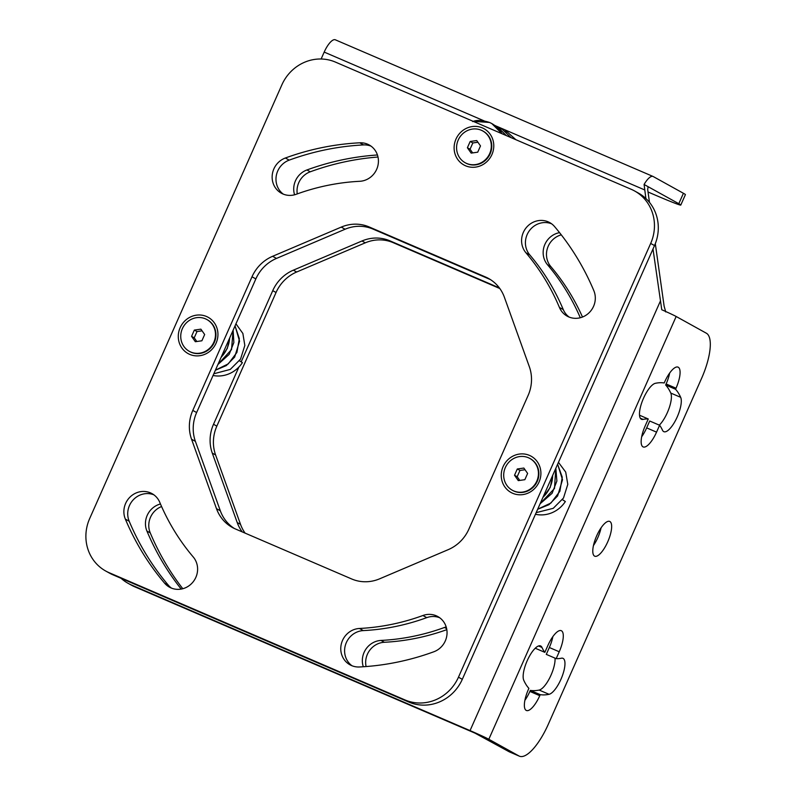 <?xml version="1.0" encoding="UTF-8"?>
<svg xmlns="http://www.w3.org/2000/svg" width="796" height="796" viewBox="0 0 796 796"><rect width="100%" height="100%" fill="white"/><g stroke="black" fill="none" stroke-linecap="round" stroke-linejoin="round"><path stroke-width="1.19" d="M499.818 288.52L393.214 242.671A38.148 35.989 -61 0 0 365.294 242.82L361.981 240.979A38.148 35.989 119 0 1 389.891 240.83L499.371 287.913M361.981 240.979L293.356 270.172L296.669 272.003A38.148 35.989 -61 0 0 276.053 292.49L216.84 426.129A38.148 35.989 -61 0 0 215.597 454.954L240.531 524.375A38.148 35.989 -61 0 0 245.108 533.131M213.059 375.483A28.994 27.353 -61 0 0 238.89 367.046A28.994 27.353 -61 0 0 242.402 362.638L241.198 361.832L272.739 290.659A38.148 35.989 119 0 1 293.356 270.172M241.198 361.832L239.516 360.697M321.126 59.003L324.191 52.088A16.219 5.363 -66.7 0 1 335.315 39.8A16.219 5.363 -66.7 0 1 335.474 39.88M676.162 316.49L488.824 739.265L519.022 756.001A42.059 13.91 113.3 0 0 519.44 756.2A42.059 13.91 113.3 0 0 548.275 724.34L701.555 378.438A42.059 13.91 113.3 0 0 706.37 333.225L676.162 316.49A16.219 0.507 23.9 0 0 661.765 309.743L652.999 248.989M645.884 198.502L644.093 184.473L678.799 203.706A42.059 1.313 -156.1 0 1 680.789 205.07A42.059 1.313 -156.1 0 1 654.551 194.801L648.024 191.985M121.101 578.324A42.059 39.671 -61 0 0 128.106 583.329A42.059 39.671 -61 0 0 131.459 584.98L470.048 730.599A16.219 0.507 -156.1 0 1 488.824 739.265M215.597 454.954L212.283 453.113A38.148 35.989 119 0 1 213.517 424.288L238.89 367.046M212.283 453.113L237.208 522.534L240.531 524.375M242.233 531.887A38.148 35.989 119 0 1 237.208 522.534M535.449 514.266A28.994 27.353 -61 0 0 565.359 501.54L562.473 499.599M181.199 589.08A265.874 250.78 119 0 1 146.922 531.061A19.532 18.417 119 0 1 160.464 503.987M294.58 194.801A19.532 18.417 119 0 1 306.938 169.956A265.874 250.78 119 0 1 377.443 154.981M446.626 628.651L444.486 627.467A19.532 18.417 119 0 1 446.178 626.93M444.486 627.467A226.82 213.935 119 0 1 381.025 640.432A19.532 18.417 119 0 0 363.314 666.75M582.493 317.037A226.82 213.935 119 0 0 550.832 266.58L547.509 264.74A19.532 18.417 119 0 1 544.454 245.466A19.532 18.417 119 0 1 559.558 232.651M547.509 264.74A226.82 213.935 119 0 1 580.294 317.743M540.185 503.579L554.504 488.475L555.777 468.376M537.698 509.181L550.971 503.002L559.867 491.331L562.255 477.192L557.618 464.237M109.102 572.682L112.942 574.812A42.059 39.671 119 0 1 109.589 573.17L105.749 571.04A42.059 39.671 -61 0 0 109.102 572.682L404.975 699.933A42.059 39.671 -61 0 0 458.466 677.187L650.68 243.437A42.059 39.671 -61 0 0 634.601 190.97A42.059 39.671 -61 0 0 631.248 189.319L335.375 62.068A42.059 39.671 -61 0 0 281.884 84.824L89.669 518.564A42.059 39.671 -61 0 0 105.749 571.04M112.942 574.812L408.816 702.062A42.059 39.671 119 0 0 462.307 679.316L654.521 245.566A42.059 39.671 119 0 0 638.442 193.1L634.601 190.97M359.454 628.472A19.532 18.417 -61 0 0 341.414 643.586A19.532 18.417 -61 0 0 349.971 664.799A19.532 18.417 -61 0 0 359.424 666.978A265.874 250.78 -61 0 0 433.82 651.775A19.532 18.417 -61 0 0 446.924 634.949A19.532 18.417 -61 0 0 437.83 616.562A19.532 18.417 -61 0 0 422.915 615.507A226.82 213.935 -61 0 1 359.454 628.472L363.294 630.601A19.532 18.417 -61 0 0 345.573 644.601A19.532 18.417 -61 0 0 351.961 665.745M363.294 630.601A226.82 213.935 -61 0 0 426.755 617.636A19.532 18.417 -61 0 1 439.681 617.746M559.429 307.445A19.532 18.417 -61 0 0 567.16 316.141A19.532 18.417 -61 0 0 588.95 312.898A19.532 18.417 -61 0 0 593.836 290.669A265.874 250.78 -61 0 0 554.583 226.591A19.532 18.417 -61 0 0 549.728 222.601A19.532 18.417 -61 0 0 525.997 227.984A19.532 18.417 -61 0 0 525.937 252.78A226.82 213.935 -61 0 1 559.429 307.445L563.269 309.574A19.532 18.417 -61 0 0 569.15 317.077M563.269 309.574A226.82 213.935 -61 0 0 529.778 254.909A19.532 18.417 -61 0 1 529.141 231.049A19.532 18.417 -61 0 1 551.578 223.795M153.867 494.823A19.532 18.417 -61 0 0 133.25 499.828A19.532 18.417 -61 0 0 129.191 521.231A265.874 250.78 -61 0 0 168.444 585.309A19.532 18.417 -61 0 0 171.448 588.105M371.055 146.156A19.532 18.417 -61 0 0 363.593 144.922A265.874 250.78 -61 0 0 289.207 160.125A19.532 18.417 -61 0 0 276.272 175.807A19.532 18.417 -61 0 0 283.336 194.154M272.63 256.292L276.471 258.421A38.148 35.989 -61 0 0 255.854 278.908L229.636 338.071A28.994 27.353 119 0 1 221.149 357.215L196.632 412.537A38.148 35.989 -61 0 0 195.398 441.362L191.557 439.233A38.148 35.989 119 0 1 192.791 410.418L252.014 276.779A38.148 35.989 119 0 1 272.63 256.292L341.255 227.099A38.148 35.989 119 0 1 369.165 226.95L485.53 276.998A38.148 35.989 119 0 1 488.575 278.491A38.148 35.989 119 0 1 504.395 297.266L529.33 366.697A38.148 35.989 119 0 1 528.086 395.512L468.874 529.151A38.148 35.989 119 0 1 448.257 549.638L379.632 578.821A38.148 35.989 119 0 1 351.713 578.981L235.347 528.932A38.148 35.989 119 0 1 232.303 527.44A38.148 35.989 119 0 1 216.482 508.654L191.557 439.233M276.471 258.421L345.096 229.228L341.255 227.099M490.465 279.615A38.148 35.989 -61 0 0 489.371 279.127L373.006 229.079A38.148 35.989 -61 0 0 345.096 229.228M216.482 508.654L220.323 510.783A38.148 35.989 -61 0 0 234.263 528.435M220.323 510.783L195.398 441.362M472.665 121.589C476.635 119.828 482.257 120.116 489.53 122.465A28.994 27.353 119 0 1 491.838 123.599A28.994 27.353 119 0 1 501.968 133.718M474.426 121.121L473.312 121.39M506.326 135.589L497.082 126.504L494.435 125.241L497.082 126.504L506.415 135.628M511.102 137.648L502.405 129.45L499.649 128.146L502.405 129.45L511.171 137.678M552.653 475.441A28.994 27.353 119 0 1 543.011 497.211M465.551 165.777A20.726 19.552 -61 0 0 491.918 154.563A20.726 19.552 -61 0 0 482.336 127.887A20.726 19.552 -61 0 0 455.979 139.101A20.726 19.552 -61 0 0 465.551 165.777M189.717 354.379A20.726 19.552 -61 0 0 216.084 343.166A20.726 19.552 -61 0 0 206.502 316.49A20.726 19.552 -61 0 0 180.145 327.703A20.726 19.552 -61 0 0 189.717 354.379M125.35 519.101A265.874 250.78 -61 0 0 164.603 583.179A19.532 18.417 -61 0 0 169.458 587.169A19.532 18.417 -61 0 0 193.189 581.786A19.532 18.417 -61 0 0 193.249 556.991A226.82 213.935 -61 0 1 159.757 502.326A19.532 18.417 -61 0 0 152.016 493.629A19.532 18.417 -61 0 0 130.226 496.873A19.532 18.417 -61 0 0 125.35 519.101L129.191 521.231M359.752 142.802A265.874 250.78 -61 0 0 285.366 158.006A19.532 18.417 -61 0 0 272.262 174.821A19.532 18.417 -61 0 0 281.356 193.209A19.532 18.417 -61 0 0 296.271 194.264A226.82 213.935 -61 0 1 359.732 181.299A19.532 18.417 -61 0 0 377.772 166.185A19.532 18.417 -61 0 0 369.205 144.971A19.532 18.417 -61 0 0 359.752 142.802L363.593 144.922M512.674 493.281A20.726 19.552 -61 0 0 539.041 482.068A20.726 19.552 -61 0 0 529.459 455.392A20.726 19.552 -61 0 0 503.102 466.605A20.726 19.552 -61 0 0 512.674 493.281M221.149 357.215L229.636 338.071M218.034 364.26L231.546 349.583L233.069 330.32M215.427 370.14L228.273 363.881L236.909 352.439L239.317 338.638L235.029 325.892M519.44 756.2L509.54 751.941A42.059 13.91 -66.7 0 1 509.122 751.742L474.923 733.106L134.773 586.811A42.059 39.671 119 0 1 131.42 585.169L128.106 583.329M594.552 556.106A18.925 6.259 113.3 0 0 594.741 556.195A18.925 6.259 113.3 0 0 607.846 541.569A18.925 6.259 113.3 0 0 609.885 521.509A18.925 6.259 113.3 0 0 609.696 521.42A18.925 6.259 113.3 0 0 596.592 536.046A18.925 6.259 113.3 0 0 594.552 556.106M523.768 680.291A168.235 55.63 113.3 0 0 528.882 688.361L528.425 689.396A19.532 6.458 113.3 0 0 526.375 710.48A19.532 6.458 113.3 0 0 539.768 695.684L540.225 694.649A168.235 55.63 113.3 0 0 549.071 694.311A19.532 6.458 113.3 0 0 562.006 676.749A19.532 6.458 113.3 0 0 562.951 658.322A19.532 6.458 113.3 0 0 561.409 658.212A129.181 42.715 113.3 0 1 556.185 658.64L559.23 651.765A19.532 6.458 113.3 0 0 561.27 630.681A19.532 6.458 113.3 0 0 547.887 645.476L544.832 652.352A129.181 42.715 113.3 0 1 541.976 647.447A19.532 6.458 113.3 0 0 540.583 645.934A19.532 6.458 113.3 0 0 528.136 658.71A19.532 6.458 113.3 0 0 523.768 680.291M639.516 415.214L648.252 418.975L645.208 425.85A19.532 6.458 113.3 0 0 643.168 446.934A19.532 6.458 113.3 0 0 656.551 432.138L659.605 425.263A129.181 42.715 113.3 0 1 662.461 430.168A19.532 6.458 113.3 0 0 663.854 431.681A19.532 6.458 113.3 0 0 676.302 418.905A19.532 6.458 113.3 0 0 680.67 397.323A168.235 55.63 113.3 0 0 675.555 389.254L676.023 388.219A19.532 6.458 113.3 0 0 678.063 367.135A19.532 6.458 113.3 0 0 664.67 381.931L664.212 382.966A168.235 55.63 113.3 0 0 655.377 383.304A19.532 6.458 113.3 0 0 642.432 400.866A19.532 6.458 113.3 0 0 641.486 419.293A19.532 6.458 113.3 0 0 643.039 419.402L640.342 418.248M648.252 418.975A129.181 42.715 113.3 0 0 643.039 419.402M649.486 202.383L647.695 189.677L648.073 186.682M665.745 311.942L664.123 306.152L655.307 243.666M680.789 205.07L685.406 194.632A42.059 1.313 23.9 0 0 683.416 193.279L653.217 176.543A16.219 5.363 113.3 0 0 653.058 176.463A16.219 5.363 113.3 0 0 644.093 184.473M365.294 242.82L296.669 272.003M182.791 588.722A265.874 250.78 119 0 1 150.245 532.892A19.532 18.417 119 0 1 161.578 506.535M297.256 193.906A19.532 18.417 119 0 1 310.261 171.797A265.874 250.78 119 0 1 378 157.021M366.08 666.55A19.532 18.417 119 0 1 384.349 642.273L381.025 640.432M446.815 629.656A226.82 213.935 119 0 1 384.349 642.273M550.832 266.58A19.532 18.417 119 0 1 561.279 234.85M593.468 545.529A18.925 6.259 113.3 0 0 601.08 527.828M556.185 658.64L546.285 654.382L549.34 647.506A19.532 6.458 113.3 0 0 552.862 636.601M524.892 700.311A19.532 6.458 113.3 0 0 529.867 691.425L530.335 690.391A168.235 55.63 113.3 0 0 539.171 690.062A19.532 6.458 113.3 0 0 549.927 677.466A19.532 6.458 113.3 0 0 555.021 658.143M659.307 425.134A19.532 6.458 113.3 0 0 668.938 408.656A19.532 6.458 113.3 0 0 670.779 393.065A168.235 55.63 113.3 0 0 665.665 385.005L666.123 383.961A19.532 6.458 113.3 0 0 669.655 373.055M641.675 436.765A19.532 6.458 113.3 0 0 646.66 427.89L649.705 421.004L659.605 425.263M530.335 690.391L540.225 694.649M535.24 648.223L544.832 652.352M665.665 385.005L675.555 389.254M239.457 360.787L242.402 362.638M562.414 499.679L565.359 501.54M191.199 352.28A18.159 17.134 -61 0 0 213.935 343.225A18.159 17.134 -61 0 0 207.358 319.793L206.92 319.554A18.159 17.134 -61 0 0 205.468 318.838A18.159 17.134 119 0 0 182.732 327.892A18.159 17.134 119 0 0 189.309 351.325L189.756 351.563A18.159 17.134 119 0 0 191.199 352.28M206.92 319.554A18.159 17.134 -61 0 1 213.497 342.976A18.159 17.134 -61 0 1 190.761 352.031A18.159 17.134 119 0 1 189.309 351.325M194.343 330.081L200.891 329.156L204.662 334.519L201.886 340.788L195.328 341.713L191.567 336.35L194.343 330.081L197 331.554L202.075 330.837M191.567 336.35L194.224 337.822L197 331.554M196.811 341.504L194.224 337.822M467.033 163.678A18.159 17.134 -61 0 0 489.769 154.623A18.159 17.134 -61 0 0 483.192 131.191L482.744 130.952A18.159 17.134 -61 0 0 481.301 130.236A18.159 17.134 119 0 0 458.566 139.29A18.159 17.134 119 0 0 465.143 162.712L465.58 162.961A18.159 17.134 119 0 0 467.033 163.678M482.744 130.952A18.159 17.134 -61 0 1 489.321 154.374A18.159 17.134 -61 0 1 466.595 163.429A18.159 17.134 119 0 1 465.143 162.712M470.177 141.479L476.724 140.554L480.495 145.917L477.719 152.185L471.162 153.111L467.391 147.748L470.177 141.479L472.834 142.952L477.908 142.235M467.391 147.748L470.058 149.22L472.834 142.952M472.645 152.902L470.058 149.22M514.156 491.182A18.159 17.134 -61 0 0 536.892 482.127A18.159 17.134 -61 0 0 530.315 458.695L529.877 458.456A18.159 17.134 -61 0 0 528.425 457.74A18.159 17.134 119 0 0 505.689 466.794A18.159 17.134 119 0 0 512.266 490.217L512.714 490.465A18.159 17.134 119 0 0 514.156 491.182M529.877 458.456A18.159 17.134 -61 0 1 536.454 481.879A18.159 17.134 -61 0 1 513.718 490.933A18.159 17.134 119 0 1 512.266 490.217M517.3 468.983L523.848 468.058L527.619 473.421L524.843 479.69L518.286 480.615L514.524 475.252L517.3 468.983L519.957 470.456L525.032 469.74M514.524 475.252L517.181 476.724L519.957 470.456M519.768 480.406L517.181 476.724M324.191 52.088L484.058 120.853M496.595 126.236L644.67 189.926M660.362 301.127L470.048 730.599M650.68 243.437L654.521 245.566M458.466 677.187L462.307 679.316M404.975 699.933L408.816 702.062M485.53 276.998L489.371 279.127M373.006 229.079L369.165 226.95M252.014 276.779L255.854 278.908M196.632 412.537L192.791 410.418M134.773 586.811L131.459 584.98M519.022 756.001L509.122 751.742M539.768 695.684L529.867 691.425M549.071 694.311L539.171 690.062M559.23 651.765L549.34 647.506M541.976 647.447L538.534 645.964M680.67 397.323L670.779 393.065M676.023 388.219L666.123 383.961M656.551 432.138L646.66 427.89M272.739 290.659L276.053 292.49M216.84 426.129L213.517 424.288M393.214 242.671L389.891 240.83M150.245 532.892L146.922 531.061M310.261 171.797L306.938 169.956M683.416 193.279L678.799 203.706M422.915 615.507L426.755 617.636M525.937 252.78L529.778 254.909M164.603 583.179L168.444 585.309M285.366 158.006L289.207 160.125M536.166 512.644L553.24 508.316L563.488 498.027L567.787 484.366L565.707 472.078L558.454 462.347M489.48 122.445L473.162 121.33M491.838 123.599L502.057 133.758M552.822 475.063L550.225 487.401L542.812 497.659M540.086 503.788L552.106 493.301L556.882 481.023L555.847 468.237M537.658 509.281L548.981 504.684L557.618 495.958L562.513 479.749L557.638 464.197M229.835 337.623L227.268 348.499L220.92 357.742M217.935 364.478L229.149 354.399L233.855 342.559L233.138 330.161M215.378 370.249L226.313 365.583L234.661 357.056L239.556 341.195L235.059 325.843M213.816 373.772L230.273 369.414L240.531 359.125L244.83 345.464L242.87 333.454L235.944 323.823M335.315 39.8L653.058 176.463M515.868 139.698L507.729 132.405L504.962 131.091"/></g></svg>
